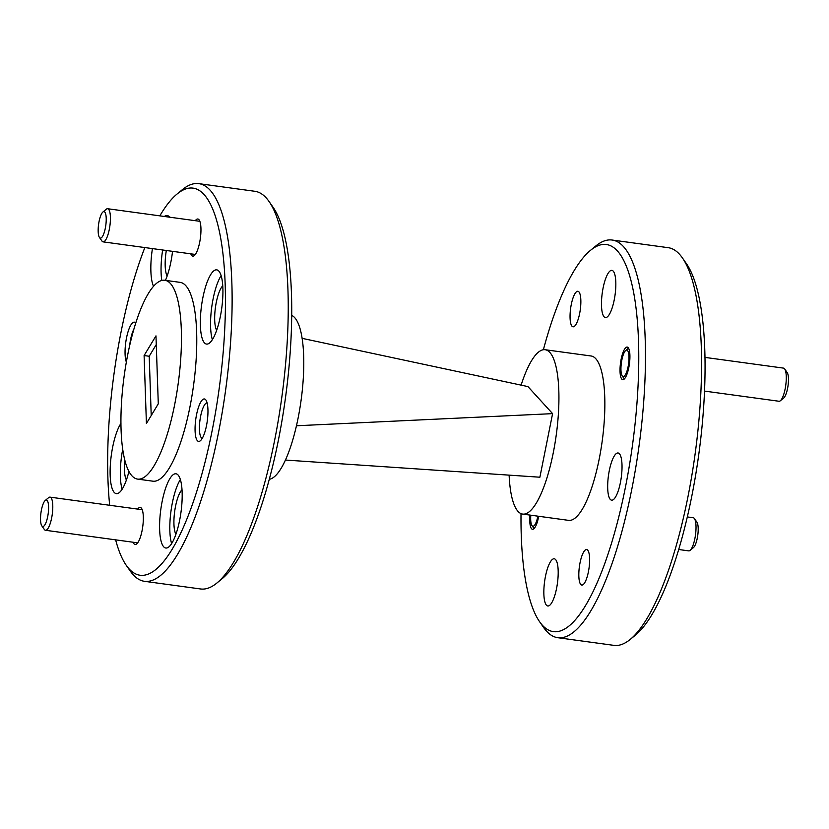 <?xml version="1.0" encoding="UTF-8"?>
<svg xmlns="http://www.w3.org/2000/svg" width="829" height="829" viewBox="0 0 829 829"><rect width="100%" height="100%" fill="white"/><g stroke="black" fill="none" stroke-linecap="round" stroke-linejoin="round"><path stroke-width="1.24" d="M135.738 323.03A21.409 5.813 -82.2 0 0 126.516 337.9A21.409 5.813 -82.2 0 0 126.36 362.066M133.883 329.144A17.927 4.87 -82.2 0 0 130.64 339.248A17.927 4.87 -82.2 0 0 129.728 345.341M196.535 414.718A21.409 5.813 -82.2 0 0 200.369 440.748A21.409 5.813 -82.2 0 0 206.494 425.65A21.409 5.813 -82.2 0 0 205.924 400.055A21.409 5.813 -82.2 0 0 196.535 414.718M207.095 402.863A17.927 4.87 -82.2 0 0 200.659 416.065A17.927 4.87 -82.2 0 0 202.245 438.365M190.784 253.829A18.735 5.088 -82.2 0 0 194.318 255.57A18.735 5.088 -82.2 0 0 199.675 242.348A18.735 5.088 -82.2 0 0 199.178 219.965A18.735 5.088 -82.2 0 0 195.312 220.69M133.158 542.239A18.735 5.088 -82.2 0 0 136.681 543.979A18.735 5.088 -82.2 0 0 142.049 530.757A18.735 5.088 -82.2 0 0 141.541 508.374A18.735 5.088 -82.2 0 0 137.676 509.099M120.972 423.35A37.46 10.176 -82.2 0 0 112.703 446.955A37.46 10.176 -82.2 0 0 116.35 493.638A37.46 10.176 -82.2 0 0 128.951 471.369M122.744 449.163A37.46 10.176 -82.2 0 0 122.143 489.234M162.173 501.338A37.46 10.176 -82.2 0 0 165.821 548.021A37.46 10.176 -82.2 0 0 179.603 520.457A37.46 10.176 -82.2 0 0 175.955 473.784A37.46 10.176 -82.2 0 0 162.173 501.338M180.359 479.587A37.46 10.176 -82.2 0 0 172.38 502.737A37.46 10.176 -82.2 0 0 171.624 543.617M202.918 297.404A37.46 10.176 -82.2 0 0 206.576 344.076A37.46 10.176 -82.2 0 0 220.348 316.523A37.46 10.176 -82.2 0 0 216.701 269.85A37.46 10.176 -82.2 0 0 202.918 297.404M221.105 275.642A37.46 10.176 -82.2 0 0 213.126 298.803A37.46 10.176 -82.2 0 0 212.369 339.672M152.432 248.596A37.46 10.176 -82.2 0 0 153.52 286.274M165.458 280.357A37.46 10.176 -82.2 0 0 170.836 262.202A37.46 10.176 -82.2 0 0 172.546 251.342M162.639 249.985A37.46 10.176 -82.2 0 0 161.779 280.451M115.625 539.845A195.333 53.077 -82.2 0 0 126.319 565.409A195.333 53.077 -82.2 0 0 211.944 431.619A195.333 53.077 -82.2 0 0 176.992 194.09A195.333 53.077 -82.2 0 0 159.831 215.851M144.847 247.56A195.333 53.077 -82.2 0 0 121.065 331.932A195.333 53.077 -82.2 0 0 109.687 505.275M176.992 194.09L182.38 189.644A200.68 54.527 97.8 0 1 198.742 183.634A200.68 54.527 97.8 0 1 218.286 433.681A200.68 54.527 97.8 0 1 144.474 581.316A200.68 54.527 97.8 0 1 130.329 571.14L126.319 565.409M269.021 201.457L273.021 207.188A195.333 53.077 97.8 0 1 278.285 440.676A195.333 53.077 97.8 0 1 222.359 578.518L216.97 582.963A200.68 54.527 -82.2 0 0 274.42 441.339A200.68 54.527 -82.2 0 0 269.021 201.457A200.68 54.527 -82.2 0 0 254.876 191.292L198.742 183.634M127.853 354.076A100.34 27.264 -82.2 0 0 137.635 479.11A100.34 27.264 -82.2 0 0 174.536 405.288A100.34 27.264 -82.2 0 0 164.764 280.264A100.34 27.264 -82.2 0 0 127.853 354.076M137.635 479.11L152.94 481.193A100.34 27.264 -82.2 0 0 189.851 407.381A100.34 27.264 -82.2 0 0 180.069 282.357L164.764 280.264M144.474 581.316L200.608 588.973A200.68 54.527 -82.2 0 0 216.97 582.963M269.301 479.276A82.952 22.538 -82.2 0 0 298.067 418.262A82.952 22.538 -82.2 0 0 291.663 315.383M682.36 257.86L686.36 263.591A195.333 53.077 97.8 0 1 691.614 497.068A195.333 53.077 97.8 0 1 635.688 634.91L630.299 639.356A200.68 54.527 -82.2 0 0 687.759 497.742A200.68 54.527 -82.2 0 0 682.36 257.86A200.68 54.527 -82.2 0 0 668.205 247.684L612.071 240.027A200.68 54.527 97.8 0 1 631.625 490.084A200.68 54.527 97.8 0 1 557.813 637.708A200.68 54.527 97.8 0 1 543.658 627.543L539.658 621.812A195.333 53.077 -82.2 0 0 625.273 488.022A195.333 53.077 -82.2 0 0 590.321 250.482A195.333 53.077 -82.2 0 0 543.378 349.724M590.321 250.482L595.719 246.037A200.68 54.527 97.8 0 1 612.071 240.027M588.393 571.875A17.927 4.87 97.8 0 1 581.803 585.067A17.927 4.87 97.8 0 1 580.051 562.725A17.927 4.87 97.8 0 1 586.642 549.534A17.927 4.87 97.8 0 1 588.393 571.875M538.705 516.28A16.456 4.477 97.8 0 1 538.539 517.182A16.456 4.477 97.8 0 1 532.487 529.285A16.456 4.477 97.8 0 1 529.969 515.089M579.626 313.621A17.927 4.87 97.8 0 1 573.036 326.813A17.927 4.87 97.8 0 1 571.285 304.471A17.927 4.87 97.8 0 1 577.886 291.28A17.927 4.87 97.8 0 1 579.626 313.621M628.796 367.568A16.456 4.477 97.8 0 1 622.745 379.672A16.456 4.477 97.8 0 1 621.149 359.164A16.456 4.477 97.8 0 1 627.201 347.061A16.456 4.477 97.8 0 1 628.796 367.568M614.196 300.046A23.813 6.466 97.8 0 1 605.439 317.569A23.813 6.466 97.8 0 1 603.118 287.891A23.813 6.466 97.8 0 1 611.875 270.368A23.813 6.466 97.8 0 1 614.196 300.046M556.56 588.455A23.813 6.466 97.8 0 1 547.803 605.978A23.813 6.466 97.8 0 1 545.482 576.3A23.813 6.466 97.8 0 1 554.249 558.787A23.813 6.466 97.8 0 1 556.56 588.455M620.393 482.654A23.813 6.466 97.8 0 1 611.636 500.177A23.813 6.466 97.8 0 1 609.315 470.509A23.813 6.466 97.8 0 1 618.071 452.986A23.813 6.466 97.8 0 1 620.393 482.654M509.12 475.141A82.952 22.538 -82.2 0 0 522.695 514.094L568.621 520.363A82.952 22.538 -82.2 0 0 599.139 459.339A82.952 22.538 -82.2 0 0 591.056 355.983L545.13 349.724A82.952 22.538 -82.2 0 0 521.12 385.143M522.695 514.094A82.952 22.538 -82.2 0 0 553.212 453.069A82.952 22.538 -82.2 0 0 545.13 349.724M167.157 276.005A23.813 6.466 97.8 0 1 166.328 250.493M216.67 330.315A23.813 6.466 97.8 0 1 216.307 302.284A23.813 6.466 97.8 0 1 222.742 285.818M175.924 534.259A23.813 6.466 97.8 0 1 175.551 506.218A23.813 6.466 97.8 0 1 181.997 489.752M126.422 479.96A23.813 6.466 97.8 0 1 124.827 459.971M169.655 217.188A37.46 10.176 -82.2 0 0 167.189 215.53A37.46 10.176 -82.2 0 0 164.37 216.462M285.445 460.054L539.886 477.214L552.591 413.64L527.938 386.594L302.088 338.336M521.016 513.617A195.333 53.077 -82.2 0 0 539.658 621.812M557.813 637.708L613.947 645.366A200.68 54.527 -82.2 0 0 630.299 639.356M296.461 425.764L552.591 413.64M146.412 423.505L158.287 403.816L155.976 335.869L144.101 355.548L146.412 423.505M156.277 344.532L149.21 356.252L151.22 415.536M149.21 356.252L144.101 355.548M530.809 515.203A13.378 3.637 -82.2 0 0 531.959 525.565A13.378 3.637 -82.2 0 0 537.824 516.394A13.378 3.637 -82.2 0 0 537.866 516.166M694.422 518.581L696.92 522.166A13.378 3.637 97.8 0 1 697.282 538.156A13.378 3.637 97.8 0 1 693.458 547.596L690.091 550.373A16.725 4.549 -82.2 0 0 694.878 538.57A16.725 4.549 -82.2 0 0 694.422 518.581A16.725 4.549 -82.2 0 0 693.241 517.742L687.324 516.933M678.723 549.513L688.723 550.881A16.725 4.549 -82.2 0 0 690.091 550.373M47.678 516.685A13.378 3.637 -82.2 0 0 45.284 500.415A13.378 3.637 -82.2 0 0 41.45 509.856A13.378 3.637 -82.2 0 0 41.813 525.855A13.378 3.637 -82.2 0 0 47.678 516.685M45.284 500.415L48.652 497.638A16.725 4.549 97.8 0 1 50.009 497.141A16.725 4.549 97.8 0 1 51.647 517.98A16.725 4.549 97.8 0 1 45.491 530.28A16.725 4.549 97.8 0 1 44.31 529.43L41.813 525.855M105.304 228.276A13.378 3.637 -82.2 0 0 102.91 212.006A13.378 3.637 -82.2 0 0 99.076 221.447A13.378 3.637 -82.2 0 0 99.439 237.436A13.378 3.637 -82.2 0 0 105.304 228.276M102.91 212.006L106.278 209.229A16.725 4.549 97.8 0 1 107.646 208.732A16.725 4.549 97.8 0 1 109.273 229.56A16.725 4.549 97.8 0 1 103.117 241.871A16.725 4.549 97.8 0 1 101.946 241.021L99.439 237.436M628.081 366.781A13.378 3.637 -82.2 0 0 625.688 350.512A13.378 3.637 -82.2 0 0 621.864 359.952A13.378 3.637 -82.2 0 0 622.216 375.941A13.378 3.637 -82.2 0 0 628.081 366.781M784.69 368.967L787.187 372.542A13.378 3.637 97.8 0 1 787.55 388.542A13.378 3.637 97.8 0 1 783.716 397.982L780.348 400.759A16.725 4.549 -82.2 0 0 785.136 388.956A16.725 4.549 -82.2 0 0 784.69 368.967A16.725 4.549 -82.2 0 0 783.509 368.117L704.94 357.392M704.495 391.091L778.991 401.257A16.725 4.549 -82.2 0 0 780.348 400.759M531.959 525.565L534.063 528.581M50.009 497.141L142.225 509.721M45.491 530.28L137.697 542.86M107.646 208.732L199.851 221.312M103.117 241.871L195.333 254.451M625.688 350.512L628.527 348.17M622.216 375.941L624.33 378.957"/></g></svg>
